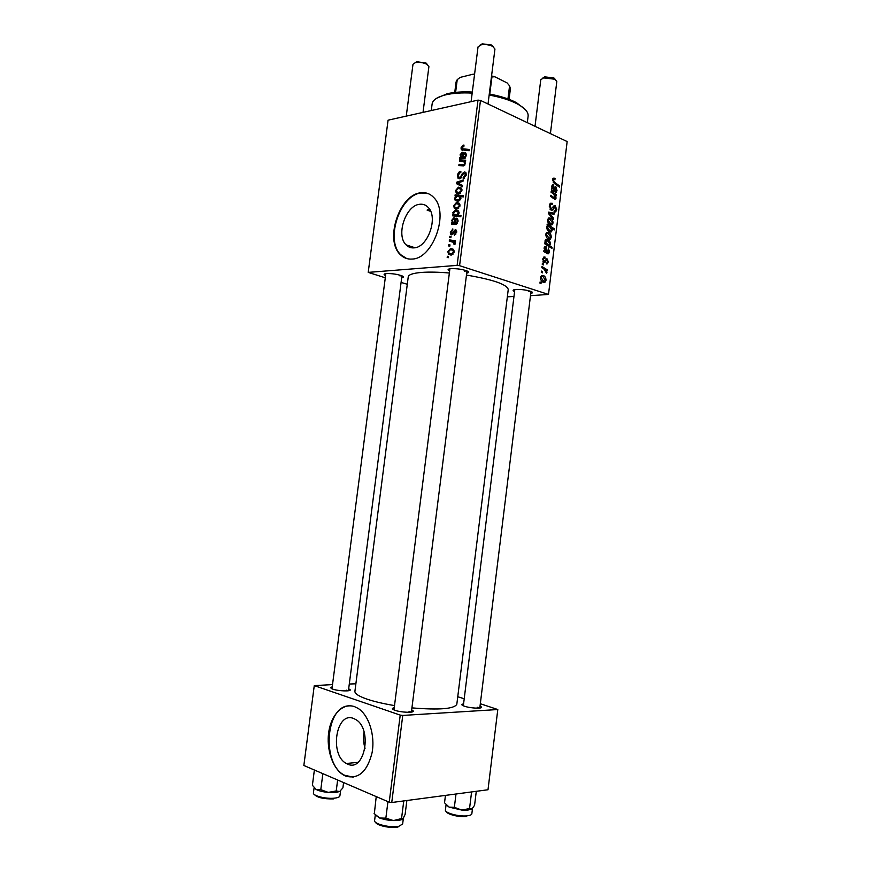 <?xml version="1.0" encoding="UTF-8"?>
<svg xmlns="http://www.w3.org/2000/svg" width="871" height="871" viewBox="0 0 871 871"><rect width="100%" height="100%" fill="white"/><g stroke="black" fill="none" stroke-linecap="round" stroke-linejoin="round"><path stroke-width="1.31" d="M347.671 764.128C364.905 772.566 372.734 728.472 355.597 719.457L353.539 718.466C336.141 711.074 329.14 754.809 346.353 763.486L347.671 764.128M345.613 776.083C358.373 779.556 367.192 771.782 372.069 752.751C375.347 735.146 368.705 714.797 357.959 708.308L354.541 706.653C343.098 702.592 331.459 714.22 328.813 731.684C326.026 749.093 332.755 769.082 343.893 775.244L345.613 776.083M349.227 705.815C325.591 705.837 321.366 763.867 344.426 775.19L353.19 777.182M419.648 204.282C423.001 203.868 425.854 204.925 428.227 207.45C438.516 217.347 427.803 247.593 414.041 247.865C410.949 248.126 408.292 247.124 406.082 244.849C395.75 235.312 405.657 205.371 419.648 204.282M412.092 259.057C432.898 258.959 449.523 212.872 433.9 197.684C430.23 193.721 425.799 192.099 420.617 192.807C399.266 194.788 384.503 240.167 400.235 254.55C403.523 257.903 407.476 259.406 412.092 259.057M428.194 193.623L421.096 192.992C399.756 194.962 384.993 240.32 400.725 254.702L406.681 258.545M348.672 688.776L350.153 689.734C351.546 691.596 338.198 691.128 332.624 689.092L330.555 687.469L332.232 686.871M347.877 690.823L346.462 690.202M411.678 709.865L413.224 710.943C414.738 713.001 401.215 712.554 395.042 710.322C392.908 709.571 392.059 708.907 392.483 708.319L394.247 707.677M410.96 712.173L409.022 711.259M480.03 706.065L481.511 707.056C482.828 708.852 470.797 708.33 464.755 706.316C462.479 705.575 461.532 704.922 461.913 704.378L463.579 703.812M479.246 708.112L477.188 707.241M514.576 291.524C512.66 290.707 512.594 290.076 514.413 289.651L516.296 289.433C522.186 289.368 527.216 290.097 531.386 291.611C533.052 292.438 532.845 293.037 530.766 293.407M528.338 291.622L530.537 291.273M385.581 275.563C383.665 274.703 383.61 274.082 385.418 273.69L386.517 273.559C392.451 273.461 397.709 274.278 402.315 276.009C403.959 276.869 403.741 277.457 401.683 277.773M399.931 275.911L401.466 275.65M449.621 270.957C447.531 269.999 447.542 269.281 449.654 268.812L451.015 268.649C457.123 268.497 462.512 269.291 467.215 271.044C469.142 272.013 468.979 272.71 466.714 273.124M464.515 271.197L466.616 270.783M394.519 705.586C383.567 703.757 374.443 701.623 367.148 699.184C358.798 696.288 354.726 693.664 354.911 691.324L408.238 276.88C408.641 274.605 413.159 273.124 421.804 272.405C429.338 271.872 438.527 272.068 449.36 273.004M455.675 209.04L456.654 209.105L455.675 209.04M542.241 264.327L542.393 263.151L543.428 263.771L543.275 264.969L542.241 264.327M541.272 272.242L541.414 271.077L542.459 271.687L542.306 272.884L541.272 272.242M544.952 257.021L545.006 258.262L544.027 258.284L543.45 259.46L544.092 261.3L547.053 258.839L548.284 261.833L547.358 263.826L546.324 263.924L547.619 261.54L546.574 260.015L545.061 262.247L544.005 262.498L542.775 259.166L543.754 257.087L544.952 257.021L543.7 257.119M544.908 242.628L545.627 243.118L545.028 240.81L545.79 239.46L547.489 239.46C549.209 240.004 550.211 241.496 550.472 243.945L549.361 245.459L552.062 247.266L551.92 248.442L544.756 243.815L544.908 242.628M549.329 205.741L550.407 203.27L552.247 203.281L552.192 204.478L550.929 204.413L550.178 206.166L551.136 208.942L554.021 205.806L555.208 205.708L556.765 209.628L555.676 211.903L554.087 211.969L554.152 210.771L555.186 210.771L555.916 209.247L555.11 206.895L552.454 210.063L551.06 210.14L549.329 205.741M547.587 219.928L548.556 218.055L550.069 218C551.953 218.632 552.933 220.309 553.031 223.03L552.094 224.827L550.461 224.87C548.654 224.239 547.696 222.595 547.587 219.928M551.082 192.251L551.223 191.076L556.395 194.69L556.253 195.866L555.393 195.267L556.079 198.098L555.513 199.252L550.559 196.476L550.701 195.3L554.696 198.076L555.458 197.445L553.488 193.939L551.082 192.251M554.413 178.196L555.023 179.796L553.749 179.426L553.357 180.221L554.555 182.355L559.563 185.915L559.411 187.091L554.228 183.411L552.508 179.774L553.227 178.185L554.413 178.196L553.009 178.392M459.583 265.688L548.49 294.442L567.152 141.57L480.476 100.415L459.583 265.688L457.112 265.383L478.016 100.121L480.476 100.415M551.506 188.735L552.192 188.898L551.713 186.263L552.41 184.87L553.51 184.848L554.783 190.727L555.905 191.119L555.785 186.579L557.015 190.401L556.155 192.306L551.365 189.943L551.506 188.735M547.053 225.088L547.184 224.054L554.315 228.812L554.174 229.977L551.691 228.311L552.116 230.488L551.321 231.904L549.677 231.893C547.935 231.338 546.944 229.792 546.683 227.287L548.001 225.731L547.053 225.088M548.469 213.58L548.643 212.143L554.13 213.177L553.989 214.342L549.361 213.351L553.521 218.153L553.368 219.416L548.469 213.58M545.834 234.255L546.814 232.361L548.316 232.296C550.2 232.905 551.191 234.571 551.289 237.282L550.33 239.111L548.708 239.166C546.901 238.556 545.943 236.923 545.834 234.255M543.95 250.391L544.636 250.521L544.157 247.908L544.919 246.449L545.975 246.395L547.26 252.187L548.36 252.546L548.861 251.392L548.273 247.995L549.514 251.741L548.588 253.733L547.794 253.809L543.809 251.599L543.95 250.391M540.532 277.511L541.577 275.53L543.036 275.443C544.93 275.976 545.921 277.599 546.019 280.31L544.996 282.215L543.428 282.291C541.61 281.758 540.641 280.157 540.532 277.511M541.827 267.724L541.98 266.526L547.206 269.792L547.064 270.968L545.986 270.293L546.672 273.331L543.929 269.063L541.827 267.724M539.944 283.119L540.085 281.943L541.12 282.542L540.978 283.739L539.944 283.119M507.347 296.815L513.966 296.499M530.483 295.694L548.49 294.442M478.016 100.121L388.074 120.176L368.215 272.383L385.287 277.795M401.085 282.433L407.29 284.262M449.719 237.565L449.872 236.313L451.058 236.455L450.895 237.729L449.719 237.565M448.652 245.981L448.805 244.729L449.991 244.871L449.828 246.145L448.652 245.981M452.778 228.931L452.844 230.162L451.058 232.121L451.309 233.472L452.387 233.33L455.206 229.737L456.23 230.096L456.654 232.165L454.401 235.224L455.881 232.198L455.185 230.978L452.931 234.147L450.753 234.528L450.296 232.143L452.887 228.975M452.637 214.538L453.475 214.647L452.768 212.655L455.587 210.031L458.505 210.956L459.093 212.981L457.798 215.083L460.977 215.507L460.813 216.77L452.485 215.801L452.637 214.538L458.364 216.433L453.475 214.647M457.493 175.441C457.906 172.937 459.039 171.543 460.868 171.282L460.813 172.502L459.507 173.024L458.484 175.365L458.821 177.292L460.411 177.118L462.283 173.645L464.352 171.935L465.778 172.393L466.225 174.929L463.274 178.827L463.154 177.619L465.212 175.049L464.962 173.416L463.416 173.764L459.54 178.795L458.059 178.294L457.493 175.441L458.451 175.822M455.587 190.509L458.44 187.178L461.369 188.071L461.935 190.542L458.941 193.819L456.219 192.981L455.587 190.509L456.35 190.803M459.431 161.081L459.594 159.829L465.669 160.21L465.506 161.473L464.483 161.407L465.321 163.802L463.557 165.882L458.865 165.566L459.017 164.314L463.699 164.63L464.581 163.53L464.178 161.962L459.431 161.081M463.198 145.119L463.971 145.087L463.916 146.306L461.989 147.809L462.185 148.778L469.338 149.453L469.186 150.716L461.369 149.747L460.999 147.907L463.198 145.119L463.949 145.446M368.215 272.383L457.112 265.383M459.899 157.346L460.694 157.085L460.117 154.788L462.196 152.262L463.394 152.632L463.731 157.27L464.461 157.313L465.593 155.582L464.613 153.797L464.885 152.534L465.909 153.144L466.366 155.55L464.374 158.576L459.736 158.631L459.899 157.346L462.643 158.489M455 195.921L455.141 194.821L463.492 195.637L463.339 196.9L460.411 196.596L460.922 198.544L458.081 201.288L455.195 200.384L454.597 198.305L456.099 196.04L455 195.921M456.556 183.705L456.752 182.191L463.154 180.025L462.991 181.288L457.591 182.975L462.479 185.371L462.305 186.721L456.556 183.705L461.423 185.621L461.51 184.892M453.649 205.708L456.502 202.42L459.398 203.313L459.997 205.828L457.003 209.084L454.314 208.234L453.649 205.708L454.412 205.992M451.592 222.78L452.387 222.562L451.809 220.189L453.889 217.75L455.032 218.142L455.402 222.932L456.121 223.02L457.264 221.332L456.556 218.196L457.504 218.784L458.026 221.343L456.045 224.293L451.428 224.065L451.592 222.78L455.871 224.304M447.825 251.61L450.677 248.398L453.475 249.335L454.139 252.002L451.167 255.159L448.554 254.278L447.825 251.61L448.576 251.861M449.262 241.169L449.414 239.906L455.457 240.755L455.293 242.018L454.041 241.833L455.195 243.728L454.858 244.599L453.943 244.196L453.813 242.421L449.262 241.169M447.182 257.511L447.346 256.27L448.521 256.422L448.358 257.696L447.182 257.511M430.699 211.403L427.084 210.096L429.381 208.953M332.526 684.606L314.268 685.619L303.848 765.478L389.217 802.18L400.225 715.102L402.75 715.429L391.743 802.518L488 789.757L497.798 709.538L480.324 703.724M402.75 715.429L497.798 709.538M457.754 696.756L464.21 698.749M349.293 684.029L355.88 683.8M314.268 685.619L400.225 715.102M411.929 707.883C439.42 710.159 454.39 708.929 456.829 704.193L508.25 289.51C507.053 284.425 493.128 279.613 466.464 275.073M391.743 802.518L389.217 802.18M365.036 748.341C363.436 742.974 363.12 737.53 364.078 731.999M461.989 148.331L460.999 147.907M464.287 158.587L460.694 157.085M460.846 155.092L460.117 154.788M463.524 152.817L462.196 152.262M465.386 157.967L463.731 157.27M465.539 157.771L464.461 157.313M466.312 155.887L465.593 155.582M465.528 152.806L464.885 152.534M460.846 155.038L461.227 156.573L462.98 157.205L462.73 153.721L462.044 153.492L460.846 155.038M465.212 158.141L462.98 157.205M464.406 162.06L459.594 159.829M462.893 165.904L459.017 164.314M464.831 165.087L463.699 164.63M465.31 163.835L464.581 163.53M459.964 197.086L455.141 194.821M455.391 198.61L454.597 198.305M456.948 196.367L456.099 196.04M458.614 196.4L457.221 196.313L455.381 198.098L455.707 199.296L458.222 200.036L460.182 198.24L458.614 196.4M460.922 198.523L460.182 198.24M459.757 200.624L458.222 200.036M461.619 188.43L458.44 187.178M461.151 190.597L460.77 189.105L458.375 188.408L456.36 190.401L456.774 191.849L459.104 192.578L461.151 190.597L461.88 190.88M460.563 193.144L459.104 192.578M458.266 182.79L456.752 182.191M462.381 186.122L461.423 185.621M460.955 178.098L459.616 177.564M461.445 177.542L460.411 177.118M463.252 174.037L462.283 173.645M465.909 172.567L464.352 171.935M464.591 178.196L463.154 177.619M464.679 178.13L463.35 177.597M466.148 175.419L465.212 175.049M460.008 204.805L456.448 203.651L454.433 205.61L454.858 207.091L457.166 207.842L459.213 205.883L458.81 204.358M459.616 203.585L456.502 202.42M459.942 206.155L459.213 205.883M458.658 208.398L457.166 207.842M458.364 216.433L457.841 215.692M453.497 212.927L452.768 212.655M458.669 211.174L455.587 210.031M460.89 216.215L457.798 215.083M458.963 216.095L460.824 216.683M458.298 213.155L457.939 211.98L455.37 211.294L453.497 212.96L454.074 214.31L456.491 214.854L458.298 213.155L459.006 213.417M460.857 216.454L456.491 214.854M456.633 224.087L452.387 222.562M452.539 220.494L452.964 222.138L454.651 222.813L454.379 219.231L451.809 220.189M455.054 218.186L453.889 217.75M457.188 223.575L455.402 222.932M457.286 223.433L456.121 223.02M457.994 221.593L457.264 221.332M458.048 220.102L456.567 219.557M457.09 223.684L454.651 222.813M452.985 234.059L451.809 233.657M453.258 233.635L452.387 233.33M456.23 230.107L455.206 229.737M455.773 234.451L454.444 233.983M456.611 232.459L455.881 232.198M451.036 232.405L450.296 232.143M453.486 249.346L450.677 248.398M453.366 252.013L452.92 250.402L450.612 249.639L448.598 251.545L449.066 253.102L451.33 253.907L453.366 252.013L454.107 252.263M452.92 254.43L451.33 253.907M449.959 245.121L448.805 244.729M454.205 242.552L454.27 241.996M454.292 241.866L449.414 239.906M454.324 241.583L455.337 241.735M454.902 244.522L453.943 244.196M455.163 243.869L454.227 243.542M451.026 236.716L449.872 236.313M448.5 256.651L447.346 256.27M552.704 178.925L555.067 178.588M552.475 180.351L553.357 180.221M558.05 186.122L559.563 185.915M551.474 188.996L552.192 188.898M552.236 185.022L553.51 184.848M553.292 190.923L554.783 190.727M553.847 191.359L555.393 191.152M556.275 190.499L557.015 190.401M552.334 186.917L554.141 190.248L553.368 186.013L551.691 187.004M552.671 190.444L554.141 190.248M554.631 194.919L556.395 194.69M553.314 198.446L556.079 198.098M553.085 198.283L554.696 198.076M552.671 228.975L554.315 228.812M551.125 228.376L551.691 228.311M551.191 230.575L552.116 230.488M550.167 227.277L547.87 226.547L547.369 227.451L549.808 230.728L550.995 230.739L551.495 229.846L550.167 227.277M548.142 230.891L549.808 230.728M546.661 227.527L547.369 227.451M548.382 218.186L550.069 218M552.279 223.107L553.031 223.03M552.366 222.715L550.015 219.198L548.817 219.187L548.262 220.2L550.603 223.705L551.822 223.705L552.366 222.715M548.97 223.88L550.603 223.705M547.554 220.276L548.262 220.2M550.363 213.613L554.13 213.177M548.48 213.46L549.361 213.351M552.421 218.283L553.521 218.153M550.102 203.553L552.247 203.281M549.579 204.522L551.071 204.337M549.274 206.275L550.178 206.166M549.906 209.094L551.136 208.942M553.923 205.872L555.208 205.708M555.818 209.737L556.765 209.628M552.911 207.244L554.402 207.058M546.683 232.459L548.316 232.296M550.537 237.358L551.289 237.282M550.624 236.977L548.262 233.493L547.075 233.493L546.498 234.528L548.861 237.99L550.058 237.99L550.624 236.977M547.173 238.153L548.861 237.99M545.801 234.593L546.498 234.528M544.832 243.183L546.161 243.042L548.229 244.664L549.786 243.771L547.511 240.701L546.106 240.646L546.161 243.042M545.551 239.645L547.489 239.46M549.743 244.011L550.472 243.945M547.543 245.622L549.361 245.459M550.33 247.418L552.062 247.266M546.335 244.827L548.229 244.664M545.028 241.496L545.66 241.441M545.039 240.744L546.106 240.646M543.929 250.576L544.636 250.521M544.854 246.493L545.975 246.395M545.562 252.329L547.26 252.187M546.106 252.732L547.881 252.59L546.106 252.732M548.784 251.806L549.514 251.741M544.789 248.518L546.607 251.752L545.834 247.56L544.135 248.583M544.887 251.893L546.607 251.752M543.635 257.174L545.05 257.054M542.742 259.525L543.45 259.46M542.992 261.387L544.092 261.3M546.215 258.905L547.053 258.839M547.554 261.888L548.284 261.833M545.333 260.113L546.574 260.015M543.722 262.345L545.061 262.247M541.566 275.541L543.036 275.443M545.29 280.353L546.019 280.31M545.355 280.037L542.971 276.64L541.816 276.662L541.207 277.751L543.58 281.115L544.745 281.093L545.355 280.037M541.773 281.224L543.58 281.115M540.499 277.795L541.207 277.751M541.337 271.763L542.459 271.687M545.094 269.934L547.206 269.792M545.986 272.667L546.966 272.601M542.306 263.848L543.428 263.771M540.009 282.607L541.12 282.542M436.687 98.227L447.182 93.741C454.139 92.141 462.512 91.575 472.311 92.054M472.18 93.099C461.88 92.566 453.083 93.143 445.8 94.808L445.408 94.906C437.155 97.008 432.724 100.034 432.114 103.987L431.265 110.552M427.084 210.096L429.795 209.617M527.314 122.659L528.12 116.115C528.512 112.141 524.973 108.102 517.505 104.008C510.112 100.143 500.662 97.16 489.143 95.059M489.273 94.014C500.292 96.039 509.339 98.913 516.416 102.626L525.126 109.398M314.377 770.008L312.395 785.315L316.304 789.562C319.2 790.977 323.185 791.924 328.247 792.403L320.789 789.659L316.304 789.562L314.333 787.994M322.869 773.666L320.789 789.659M336.228 790.955L328.247 792.403C333.288 792.773 336.979 792.468 339.32 791.499L336.228 790.955L337.632 780.013M343.588 782.572L342.902 787.896L340.093 791.031M402.946 801.037L403.904 800.906M376.228 796.595L374.323 813.775M387.943 801.636L385.853 818.13L379.658 818.021L374.084 813.481M403.698 801.472L401.542 818.566L393.431 820.58L385.853 818.13M406.866 800.514L405.124 814.396L403.066 818.675L401.542 818.566M399.658 820.166C393.039 821.081 386.31 820.34 379.473 817.945M375.434 815.006L379.658 818.021L393.431 820.58C398.036 820.656 401.139 820.134 402.74 818.99M446.213 804.869L449.153 807.134L461.695 810.052L467.945 810.063L471.821 809.017L469.545 808.582L461.695 810.052L454.357 807.319L449.153 807.134L444.526 802.79L445.451 795.397M456.001 794.004L454.357 807.319M470.863 792.033L471.527 792.447L469.545 808.582M471.527 792.447L471.832 791.902M476.285 791.314L474.575 805.294L471.973 808.909M423.012 112.392L428.902 66.653L427.062 64.367C423.317 62.549 419.408 61.972 415.336 62.636L412.985 64.302L406.256 116.126M416.48 61.689L426.039 63.028L427.519 64.65M480.041 45.118L482.251 43.833L491.625 45.02L493.443 46.827M488.021 103.997L494.946 49.048L492.659 46.348C488.892 44.639 484.984 44.149 480.923 44.867L478.037 46.903L471.091 101.667M542.622 78.161L544.811 76.866L553.902 77.944L555.404 79.501M550.407 133.622L556.819 81.449L554.936 79.239L543.569 77.889L540.771 79.762L535.012 126.317M507.945 98.913L509.579 85.848L507.129 82.941L494.848 76.779L491.429 76.909M489.774 94.101L491.93 77.018M474.521 74.623L473.095 74.198L474.575 74.144M455.609 92.37L457.231 79.642L460.215 77.377L473.095 74.198M491.56 75.919L494.848 76.779M457.231 79.642L456.077 81.939L454.738 92.468M509.078 99.327L510.395 88.798L509.579 85.848M466.812 150.585L463.394 149.137M463.71 156.018L462.947 155.691M464.613 165.348L462.849 164.619M462.447 175.637L461.467 175.245M455.391 221.561L454.629 221.288M453.933 232.35L453.127 232.078M553.259 182.529L554.555 182.355M554.119 188.767L554.838 188.669M552.454 197.826L553.989 197.63M549.514 214.821L550.57 214.702M546.596 250.206L547.304 250.14M544.876 260.886L545.975 260.81M314.104 787.732L313.429 792.948C312.591 795.713 325.656 799.066 334.061 798.195C337.687 797.836 339.636 797.063 339.897 795.865L340.572 790.639M333.364 798.914C323.674 799.077 317.338 797.607 314.344 794.515M375.314 814.886L374.606 820.482C373.496 824.02 390.796 828.179 398.885 826.263L402.642 824.02L403.36 818.283M397.971 827.036C391.101 828.648 376.414 825.523 375.608 822.311M446.072 804.717L445.419 809.986C444.493 812.926 459.126 816.878 467.226 815.822C470.111 815.485 471.647 814.799 471.842 813.754L472.496 808.43M466.453 816.541C459.485 817.433 446.856 814.309 446.333 811.598M349.031 690.638L350.153 689.734M411.907 712.01L413.224 710.943M480.389 707.949L481.511 707.056M462.773 705.532L461.913 704.378M393.496 709.691L392.483 708.319M331.405 688.602L330.555 687.469M406.082 244.849L414.923 247.734M357.948 762.354L346.353 763.486M462.947 149.093L466.399 150.563M461.369 149.747L462.828 150.367M465.321 154.189L466.41 154.646M462.653 157.172L465.136 158.206M462.73 153.721L463.829 154.178M464.178 161.962L465.114 162.354M455.195 200.384L457.667 201.321M459.823 197.031L460.824 197.423M457.754 200.069L459.561 200.755M456.219 192.981L458.505 193.863M460.77 189.105L461.957 189.573M458.734 192.611L460.411 193.253M459.529 177.575L460.922 178.13M464.962 173.416L466.279 173.95M458.059 178.294L459.365 178.816M454.314 208.234L456.687 209.116M456.916 207.864L458.56 208.474M453.388 214.549L458.277 216.335M457.939 211.98L459.104 212.415M456.948 219.84L458.07 220.243M454.379 219.231L455.5 219.634M455.653 231.153L456.698 231.523M450.753 234.528L451.777 234.887M448.554 254.278L451.211 255.149M452.92 250.402L454.15 250.815M453.813 242.421L455.021 242.824M553.749 179.426L552.53 179.6M555.48 191.185L553.88 191.391M556.155 192.306L555.415 192.404M552.758 186.035L551.724 186.176M555.513 199.252L554.794 199.339M554.794 198.109L553.139 198.316M551.321 231.904L550.102 232.034M550.134 230.826L548.262 231.022M547.87 226.547L546.836 226.656M552.094 224.827L550.766 224.968M550.918 223.803L549.089 223.999M548.817 219.187L547.707 219.307M550.929 204.413L549.557 204.587M555.676 211.903L554.315 212.056M554.555 206.917L552.987 207.113M552.454 210.063L551.256 210.205M550.33 239.111L548.959 239.242M549.122 238.077L547.282 238.251M547.075 233.493L545.965 233.602M549.732 245.284L547.369 245.502M548.425 244.718L546.433 244.903M546.084 240.657L545.039 240.755M548.588 253.733L547.783 253.799M545.246 247.593L544.19 247.691M544.027 258.284L542.938 258.371M547.358 263.826L546.324 263.902M546.509 260.048L545.311 260.135M544.843 262.411L543.972 262.476M544.996 282.215L543.482 282.313M543.7 281.159L541.806 281.268M541.816 276.662L540.695 276.738M446.801 93.828L445.408 94.906M516.416 102.626L517.505 104.008M331.971 688.852L385.831 273.625M348.422 690.757L401.934 275.835M416.665 61.634L415.336 62.636M426.039 63.028L427.062 64.367M482.251 43.833L480.923 44.867M491.625 45.02L492.659 46.348M466.987 270.935L411.395 712.108M449.904 268.78L393.964 709.909M553.902 77.944L554.936 79.239M479.79 708.047L531.005 291.447M463.339 705.793L514.826 289.575M544.473 76.953L543.145 77.998"/></g></svg>

